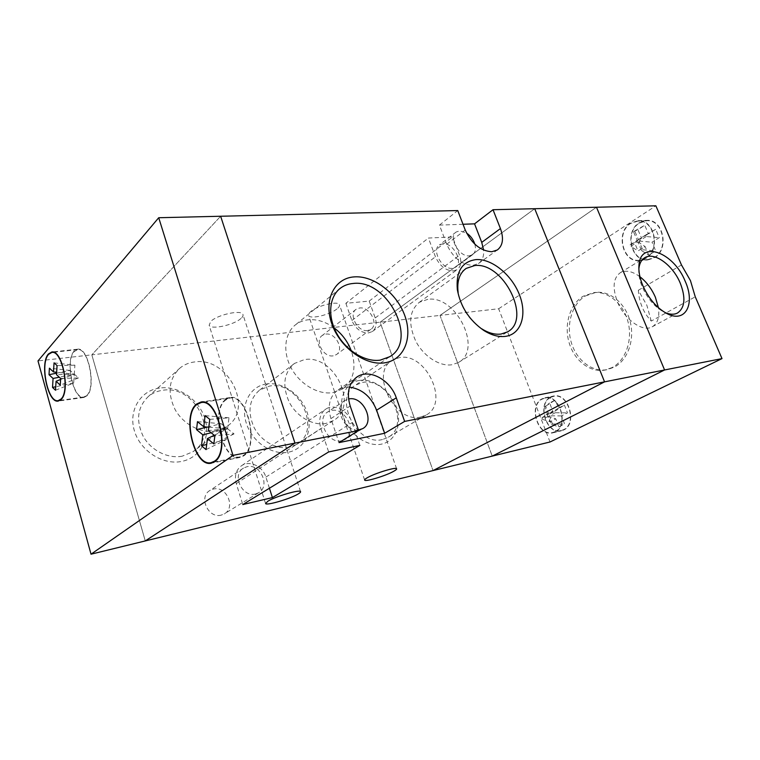 <?xml version="1.0" encoding="UTF-8"?>
<svg xmlns="http://www.w3.org/2000/svg" width="760" height="760" viewBox="0 0 760 760"><rect width="100%" height="100%" fill="white"/><g stroke="black" fill="none" stroke-linecap="round" stroke-linejoin="round"><path stroke-width="0.57" stroke-dasharray="3.8 2.85" d="M550.012 441.987L498.645 308.76L440.002 315.4L492.242 456.114L440.002 315.4L596.486 207.233L440.002 315.4L380.095 322.183L534.717 208.715L380.095 322.183L433.029 470.582L380.095 322.183L91.827 354.834L220.637 216.248L91.827 354.834L145.274 540.93L91.827 354.834L38 360.924M458.137 292.534C460.997 307.724 468.844 319.808 481.697 328.785M359.518 380.447C345.306 382.489 337.43 399.56 343.472 417.041C349.305 434.558 367.545 447.317 381.615 444.106C395.779 441.161 402.363 423.823 396.378 407.255C390.592 390.649 373.654 378.147 359.518 380.447M382.47 439.517C356.772 446.633 332.756 397.328 355.661 385.044L362.624 382.432C388.816 376.789 411.369 425.837 387.647 437.599L382.47 439.517M266.437 383.981C250.126 386.194 240.274 404.538 246.335 423.291C252.159 442.092 272.422 455.696 288.629 452.162C304.931 448.903 313.215 430.274 307.173 412.566C301.368 394.81 282.673 381.482 266.437 383.981M289.37 447.269C276.726 449.891 261.06 441.19 253.983 427.281C247.209 411.454 249.147 399 259.787 389.937L269.439 386.118C298.747 380.161 322.487 430.312 296.685 444.429L289.37 447.269M159.552 388.037C140.648 390.469 128.279 410.267 134.302 430.502C140.04 450.784 162.763 465.367 181.611 461.434C200.554 457.805 210.986 437.674 204.943 418.646C199.167 399.57 178.381 385.31 159.552 388.037M182.191 456.19C168.007 458.983 151.022 450.499 143.184 436.325C135.622 420.204 137.446 406.837 148.666 396.216C152.627 393.062 157.196 391.106 162.374 390.345C195.12 384.104 220.447 434.653 192.812 451.81L182.191 456.19M241.034 318.392C234.26 324.947 210.9 330.068 209.142 325.27L210.805 321.385C217.379 314.716 241.366 309.51 242.886 314.327C243.418 315.438 242.801 316.797 241.034 318.392M336.974 308.902C329.963 314.82 310.118 319.551 308.636 315.58C308.123 314.526 308.864 313.158 310.878 311.476C317.737 305.472 338.095 300.647 339.397 304.637C339.929 305.748 339.122 307.173 336.974 308.902M453.264 270.949L457.14 269.658C460.969 266.617 461.757 261.82 459.515 255.255L452.523 236.92L428.421 238.041L435.452 256.776C439.651 265.867 445.588 270.598 453.264 270.949M345.847 303.316L351.87 320.501C355.547 328.814 361.085 332.956 368.486 332.927L372.305 331.541C376.133 328.519 377.102 323.988 375.202 317.955L369.208 301.093L345.847 303.316L428.421 238.041M463.02 224.266L439.441 225.112L446.69 244.245C452.979 257.745 461.728 264.784 472.938 265.363L478.448 263.549C482.353 260.765 484.063 256.281 483.607 250.087M420.812 416.993C394.763 423.938 369.341 372.39 392.483 360.126L399.522 357.551C426.075 352.222 449.948 403.303 426.046 415.084L420.812 416.993M325.831 423.462C312.911 425.99 296.685 416.68 289.19 402.087C281.979 385.5 283.765 372.609 294.548 363.403L304.37 359.613C334.295 353.998 359.442 406.401 333.279 420.641L325.831 423.462M215.707 430.977C201.105 433.666 183.407 424.517 175.094 409.583C167.057 392.625 168.767 378.708 180.215 367.849C184.262 364.638 188.955 362.681 194.294 361.988C228 356.126 254.828 409.146 226.603 426.588L215.707 430.977M427.832 299.316L419.368 302.271C409.231 310.773 408.015 323.703 415.71 341.069C423.615 356.392 439.793 366.776 452.029 364.743L458.451 362.482C483.075 349.752 456.161 294.937 427.832 299.316M334.115 327.873C325.698 321.736 317.081 319.038 308.247 319.779C303.667 320.273 299.611 321.812 296.058 324.387C284.687 332.604 282.33 351.652 291.223 368.04C300.019 384.474 318.44 395.095 333.013 392.587L342.219 389.148C353.77 380.484 356.791 367.678 351.272 350.731M341.781 440.752C327.731 444.495 315.352 418.447 327.949 411.825L331.541 410.476C345.733 407.141 357.694 433.133 344.859 439.603L341.781 440.752M358.416 429.989C344.346 432.193 333.117 406.619 345.277 400.283L348.555 399M452.266 268.327C442.054 269.752 431.195 249.859 439.46 244.919L442.976 243.76C453.283 242.611 463.866 262.38 455.506 267.254L452.266 268.327M474.848 244.197C476.13 249.061 475.351 252.586 472.52 254.762L469.281 255.826C459.03 257.165 447.925 236.901 456.19 231.999L459.714 230.859L466.564 233.044M333.203 355.832C323.427 357.76 314.241 340.423 322.354 335.397L325.755 334.115C335.625 332.395 344.574 349.714 336.338 354.654L333.203 355.832M367.64 330.524C357.703 332.329 348.042 314.241 356.231 309.225L359.68 307.971C369.702 306.394 379.116 324.425 370.813 329.365L367.64 330.524M221.302 515.09C208.287 518.957 198.189 496.803 209.988 490.418L213.341 489.069C226.499 485.478 236.236 507.737 224.162 513.95L221.302 515.09M255.541 493.962C242.184 497.828 231.448 474.553 243.523 468.074L246.952 466.716C260.452 463.173 270.807 486.505 258.466 492.822L255.541 493.962M439.441 225.112L457.748 210.558M369.208 301.093L452.523 236.92M349.505 387.134C345.315 386.887 341.553 387.79 338.209 389.842C329.678 396.055 327.247 405.64 330.913 418.617L339.017 442.605M269.43 488.233L265.886 477.09C262.808 466.45 249.898 460.132 241.832 465.519C236.103 469.613 234.251 475.637 236.265 483.578L242.791 504.564M359.86 445.388L352.07 422.626C348.365 410.837 334.409 403.37 326.04 408.956C320.112 413.221 318.373 419.757 320.834 428.573L328.652 451.943M86.725 395.476C96.311 387.41 88.274 347.225 77.624 349.638L74.271 351.51C65.037 360.468 73.121 399.456 83.78 397.043L86.725 395.476M243.304 455.458C259.435 446.348 247.171 393.756 230.081 398.069L225.825 399.95C210.349 410.505 222.813 461.367 239.97 456.874L243.304 455.458M74.157 351.11C64.761 360.24 72.989 399.94 83.847 397.48L86.839 395.894C96.605 387.676 88.426 346.74 77.577 349.201L74.157 351.11M225.663 399.447C209.912 410.2 222.613 461.994 240.084 457.416L243.466 455.981C259.901 446.719 247.409 393.129 230.005 397.527L225.663 399.447M209.769 419.368L228.988 417.81L227.572 428.763L208.401 430.53M206.064 449.606L226.157 439.631L227.572 428.763L234.042 433.894L214.861 435.784M234.042 433.894L213.845 443.897M207.271 427.063L221.189 423.719L227.572 428.763L214.234 435.271M226.157 439.631L206.701 444.467M208.81 427.186L227.572 428.763L211.147 432.763M221.189 423.719L197.486 421.658M228.988 417.81L205.114 415.644M54.055 362.862L74.907 365.209L74.28 374.158L70.11 370.433L56.591 373.169M60.667 378.499L78.498 377.919L74.28 374.158L59.261 377.216M70.11 370.433L49.4 368.182M55.499 390.241L73.653 383.04L74.28 374.158L56.648 372.257M74.907 365.209L57.066 365.579M60.6 379.487L74.28 374.158L56.496 374.68M78.498 377.919L60.239 385.111M73.653 383.04L55.727 386.764M651.253 321.072L646.883 305.349L638.324 290.282C639.141 302.442 643.454 312.702 651.253 321.072L695.257 296.818M585.257 296.01L595.973 292.372C610.47 290.814 625.822 303.715 630.278 322.059C634.856 340.356 627.542 360.316 614.222 367.175L606.936 369.692C591.936 372.409 576.289 359.974 571.207 342.219C566 324.501 572.014 304.095 585.257 296.01M639.303 222.727L646.731 220.362C663.442 218.842 669.702 249.669 654.293 257.849L647.843 259.93C630.971 261.981 624.055 231.582 639.303 222.727M550.686 397.043L553.489 396.045C568.461 392.036 578.018 424.023 563.54 430.036L561.374 430.806C546.317 435.119 536.446 403.608 550.686 397.043M638.324 290.282L681.473 264.964M498.645 308.76L655.87 205.808M555.028 432.041L552.862 432.82C537.804 437.142 527.906 405.356 542.136 398.772L544.939 397.774C559.901 393.756 569.506 426.008 555.028 432.041M645.677 258.523L639.207 260.623C622.317 262.684 615.353 232.018 630.61 223.079L638.048 220.704C654.788 219.165 661.095 250.277 645.677 258.523M612.104 367.565L604.808 370.091C589.808 372.799 574.161 360.344 569.069 342.551C563.863 324.795 569.857 304.342 583.11 296.248L593.826 292.609C608.323 291.042 623.675 303.981 628.149 322.354C632.738 340.698 625.423 360.696 612.104 367.565M554.914 431.737L552.776 432.506C538.004 436.743 528.285 405.536 542.25 399.076L544.996 398.097C559.692 394.145 569.116 425.809 554.914 431.737M550.8 397.337L553.546 396.368C568.252 392.426 577.638 423.823 563.426 429.733L561.288 430.492C546.506 434.729 536.817 403.778 550.8 397.337M645.534 258.191L639.179 260.262C622.601 262.276 615.761 232.17 630.753 223.402L638.039 221.065C654.483 219.554 660.678 250.097 645.534 258.191M639.436 223.041L646.722 220.723C663.128 219.222 669.284 249.489 654.16 257.526L647.814 259.578C631.256 261.582 624.463 231.733 639.436 223.041M655.671 229.311L648.442 233.88L644.755 225.273L637.925 229.672L641.573 238.232L634.533 242.696L638.02 250.923L645.097 246.516L648.774 255.141L655.718 250.885L652.004 242.202L659.271 237.68L655.671 229.311L645.611 235.039L646.247 236.521L659.271 237.68M638.865 268.878C638.428 274.37 639.587 280.44 642.333 287.09C647.814 299.202 655.262 307.629 664.658 312.388L664.933 312.502M639.939 276.754C632.415 271.225 625.889 269.866 620.369 272.678C613.206 277.875 612.218 287.565 617.395 301.739C624.369 319.466 642.713 332.49 652.137 326.857C657.628 323.579 659.727 317.195 658.445 307.724M558.913 426.92L555.76 418.817L548.331 416.29L551.494 424.469L558.913 426.92L564.651 424.08L561.469 415.929L567.473 412.898L564.395 405.042L558.419 408.11L555.265 400.026L549.613 402.99L552.739 411.036L547.789 414.912L544.635 406.762L549.613 402.99M548.331 416.29L542.45 419.301L541.928 417.924L546.906 414.038L552.739 411.036M546.906 414.038L549.898 421.781L555.76 418.817M646.247 236.521L639.027 241.082L642.741 249.802L641.516 250.562L637.82 241.841L630.714 246.335L638.02 250.923M645.611 235.039L638.4 239.609L634.714 230.926L633.507 231.705L637.193 240.379L630.097 244.872L630.714 246.335M638.4 239.609L648.442 233.88M639.027 241.082L652.004 242.202M630.097 244.872L634.533 242.696M637.193 240.379L641.573 238.232M637.82 241.841L645.097 246.516M634.714 230.926L644.755 225.273M633.507 231.705L637.925 229.672M641.516 250.562L648.774 255.141M642.741 249.802L655.718 250.885M558.419 408.11L548.786 414.399L554.743 411.34L555.284 412.727L567.473 412.898M554.743 411.34L564.395 405.042M548.786 414.399L545.633 406.248L544.635 406.762M551.494 424.469L552.501 423.966L549.328 415.777L555.284 412.727M541.928 417.924L547.789 414.912M561.469 415.929L549.328 415.777M542.45 419.301L549.898 421.781M552.501 423.966L564.651 424.08M545.633 406.248L555.265 400.026M375.202 317.955L459.515 255.255M330.913 418.617L350.189 405.992M446.69 244.245L465.234 230.023M351.87 320.501L435.452 256.776M265.886 477.09L352.07 422.626M236.265 483.578L320.834 428.573M265.506 503.319L209.142 325.27M364.61 479.94L308.636 315.58M372.305 331.541L457.14 269.658M478.448 263.549L497.353 249.964M392.483 360.126L355.661 385.044M294.548 363.403L259.787 389.937M180.215 367.849L148.666 396.216M419.368 302.271L465.158 269.144M296.058 324.387L338.903 289.437M345.277 400.283L327.949 411.825M456.19 231.999L439.46 244.919M356.231 309.225L322.354 335.397M243.523 468.074L209.988 490.418M258.466 492.822L224.162 513.95M370.813 329.365L336.338 354.654M472.52 254.762L455.506 267.254M362.587 428.688L344.859 439.603M342.219 389.148L389.633 356.753M458.451 362.482L507.5 331.873M226.603 426.588L192.812 451.81M333.279 420.641L296.685 444.429M426.046 415.084L387.647 437.599M338.209 389.842L356.126 377.558M241.832 465.519L326.04 408.956M396.596 468.72L339.397 304.637M300.533 491.568L242.886 314.327M53.684 352.241L77.624 349.638M203.898 402.154L230.081 398.069M83.847 397.48L58.225 401.08M240.084 457.416L211.232 463.191M230.005 397.527L201.001 402.04M77.577 349.201L51.813 351.994M214.13 462.042L239.97 456.874M60.087 400.368L83.78 397.043M552.862 432.82L561.374 430.806M639.207 260.623L647.843 259.93M604.808 370.091L606.936 369.692M553.546 396.368L544.996 398.097M646.722 220.723L638.039 221.065M664.658 312.388L665.209 312.673M652.137 326.857L677.464 313.044M593.826 292.609L595.973 292.372M638.048 220.704L646.731 220.362M544.939 397.774L553.489 396.045M647.814 259.578L639.179 260.262M561.288 430.492L552.776 432.506M620.369 272.678L644.413 257.934"/><path stroke-width="1.14" d="M722 358.606L664.582 369.968L596.486 207.233L534.717 208.715L604.561 381.852L664.582 369.968L492.242 456.114L664.582 369.968L596.486 207.233L655.87 205.808L681.473 264.964L690.45 280.611L695.257 296.818L722 358.606L550.012 441.987L433.029 470.582L604.561 381.852L534.717 208.715L493.012 209.712L474.553 223.848L463.02 224.266M505.505 336.366C498.703 337.221 491.483 335.264 483.825 330.476C469.385 320.378 460.56 306.793 457.349 289.731C455.781 271.595 461.994 261.554 475.978 259.597C491.815 258.466 511.698 274.769 519.403 294.68C527.336 314.564 521.293 334.219 505.505 336.366M483.825 330.476L481.697 328.785C488.509 333.06 494.959 334.808 501.039 334.058L507.5 331.873C532.105 319.276 503.367 261.829 474.743 265.553L466.222 268.375C459.477 273.191 456.788 281.248 458.137 292.534L457.349 289.731M384.693 362.815C365.294 365.978 339.767 347.415 331.721 323.551C323.38 299.734 334.628 278.055 354.245 276.887C373.758 275.376 396.805 293.312 404.757 315.514C412.984 337.687 404.215 359.993 384.693 362.815M353.162 283.47C348.469 283.86 344.337 285.351 340.746 287.945C329.241 296.201 327.218 316.027 336.747 333.412C346.17 350.825 365.37 362.397 380.266 360.126L389.633 356.753C418.674 340.48 387.628 278.939 353.162 283.47M298.043 494.057C290.31 498.778 266.541 505.789 265.591 503.586L267.852 501.22C275.405 496.479 299.849 489.288 300.533 491.568C300.874 492.053 300.038 492.889 298.043 494.057M393.481 471.418C385.605 475.836 365.437 481.973 364.676 480.149C364.353 479.683 365.313 478.819 367.574 477.565C375.316 473.128 396.036 466.839 396.596 468.72C396.919 469.214 395.874 470.108 393.481 471.418M91.019 554.192L233.016 455.382L358.606 430.521L339.017 442.605L384.655 433.276L404.643 421.41L604.561 381.852L433.029 470.582L145.274 540.93L294.956 443.118L220.637 216.248L158.716 217.73L38 360.924L91.019 554.192L145.274 540.93L294.956 443.118L220.637 216.248L457.748 210.558L465.234 230.023C471.703 243.77 480.567 251.009 491.834 251.731L497.353 249.964C502.911 245.556 503.937 238.431 500.431 228.57L493.012 209.712M483.607 250.087L481.735 242.392L474.553 223.848M348.555 399L348.897 398.933C363.204 395.666 375.506 422.199 362.587 428.688L358.416 429.989M272.412 497.591L359.86 445.388L328.652 451.943L242.791 504.564L272.412 497.591L269.43 488.233M466.564 233.044C470.582 235.809 473.347 239.533 474.848 244.197M404.643 421.41L396.292 397.831C390.469 380.038 369.588 368.457 357.305 376.751C348.735 382.992 346.36 392.74 350.189 405.992L358.606 430.521M351.272 350.731C347.719 341.506 342 333.887 334.115 327.873M384.655 433.276L376.608 410.191C371.06 396.606 362.026 388.92 349.505 387.134M61.019 399.066C70.29 390.925 62.215 350.037 51.861 352.44L48.611 354.331C39.7 363.385 47.813 403.019 58.159 400.644L61.019 399.066M214.386 461.225C230.166 452.067 217.816 398.297 201.077 402.591L196.906 404.491C181.802 415.15 194.322 467.077 211.128 462.64L214.386 461.225M48.497 353.923C39.425 363.156 47.68 403.512 58.225 401.08L61.132 399.484C70.585 391.2 62.348 349.543 51.813 351.994L48.497 353.923M196.755 403.969C181.364 414.837 194.123 467.723 211.232 463.191L214.548 461.757C230.631 452.438 218.044 397.66 201.001 402.04L196.755 403.969M158.716 217.73L233.016 455.382M208.401 430.53L209.769 419.368L205.114 415.644L203.775 426.769L197.486 421.658L196.545 429.637L202.806 434.796L201.486 445.759L206.064 449.606L207.413 438.596L213.845 443.897L214.861 435.784L208.401 430.53M49.011 374.699L53.076 378.47L52.525 387.429L55.499 390.241L56.078 381.254L60.239 385.111L60.667 378.499L56.496 374.68L57.066 365.579L54.055 362.862L53.485 371.925L49.4 368.182L49.011 374.699L56.591 373.169M214.234 435.271L207.413 438.596M206.701 444.467L201.486 445.759M211.147 432.763L202.806 434.796M207.271 427.063L196.545 429.637M208.81 427.186L203.775 426.769M59.261 377.216L53.076 378.47M56.648 372.257L53.485 371.925M60.6 379.487L56.078 381.254M55.727 386.764L52.525 387.429M685.159 281.172C695.352 303.297 686.005 322.915 667.917 314.07C657.381 308.74 649.021 299.269 642.856 285.665C639.711 278.036 638.419 271.101 638.989 264.888C640.699 239.875 673.835 252.567 685.159 281.172M664.933 312.502C669.817 314.611 673.996 314.783 677.464 313.044C684.988 307.743 685.9 297.73 680.2 283.014C672.847 265.126 654.35 251.608 644.85 257.659C641.478 259.673 639.492 263.312 638.894 268.555L638.865 268.878M658.445 307.724L655.367 297.188C651.672 288.752 646.532 281.931 639.939 276.754M481.735 242.392L500.431 228.57M376.608 410.191L396.292 397.831M465.158 269.144L466.222 268.375M338.903 289.437L340.746 287.945M356.126 377.558L357.305 376.751M51.861 352.44L53.684 352.241M201.077 402.591L203.898 402.154M211.128 462.64L214.13 462.042M58.159 400.644L60.087 400.368M665.209 312.673L667.917 314.07M638.894 268.555L638.989 264.888"/></g></svg>

